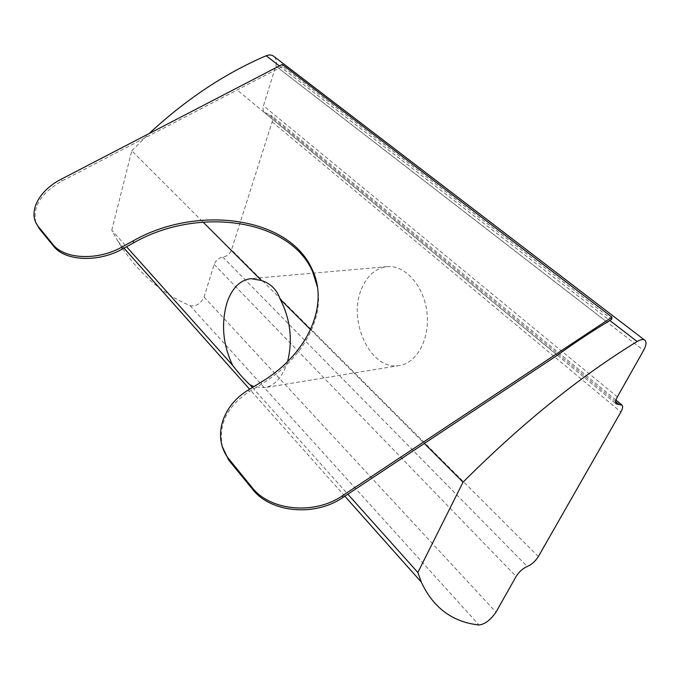<?xml version="1.0" encoding="UTF-8"?>
<svg xmlns="http://www.w3.org/2000/svg" width="680" height="680" viewBox="0 0 680 680"><rect width="100%" height="100%" fill="white"/><g stroke="black" fill="none" stroke-linecap="round" stroke-linejoin="round"><path stroke-width="0.51" stroke-dasharray="3.4 2.55" d="M222.445 446.947C218.05 424.787 226.916 406.376 249.05 391.705L261.519 384.072C302.583 359.21 323.774 319.362 317.407 287.019M274.295 56.746C276.411 59.041 276.913 62.135 275.808 66.019L263.466 105.774C262.675 108.553 262.99 110.772 264.409 112.438L271.218 115.379C272.62 117.028 272.926 119.212 272.127 121.924L231.531 249.832C229.831 253.997 226.941 256.428 222.861 257.125C218.756 257.822 215.866 260.262 214.174 264.426L204.051 297.032C200.77 303.841 196.112 306.705 190.077 305.626C161.075 293.454 137.011 271.991 117.886 241.247L111.775 230.18L126.556 246.713M287.58 361.607C282.769 376.924 275.077 385.62 264.52 387.694L253.878 386.597M361.471 289.076C367.03 275.647 375.581 268.175 387.132 266.645C404.872 264.8 423.691 285.464 426.887 311.89C430.312 338.3 417.171 362.933 399.525 365.491C371.161 371.356 347.31 321.445 361.471 289.076M111.775 230.18L131.775 150.773L203.04 222.071M35.904 222.624C32.291 206.831 40.995 192.958 62.016 181.007L278.749 68.332L607.121 322.226M557.294 355.274L237.15 89.964M252.425 387.49L347.846 494.198M310.556 329.63L424.337 443.462M131.775 150.773L149.107 133.578M278.749 68.332L282.6 66.334L611.711 319.175M282.6 66.334L282.285 64.422M261.069 382.194L261.519 384.072M275.808 66.019L643.603 350.378M279.378 65.934L609.781 320.458M204.051 297.032L495.966 612.17M190.077 305.626L479.052 625.005M272.127 121.924L620.883 411.986M538.356 556.563L231.531 249.832M214.174 264.426L516.111 576.462M617.355 396.925L263.466 105.774M615.646 401.659L267.835 113.917M222.861 257.125L527.246 566.5M62.016 181.007L61.328 179.155M249.05 391.705L248.574 389.844M645.226 340.544L644.3 339.83M387.132 266.645L250.844 278.63M399.525 365.491L264.52 387.694M344.828 496.196L249.602 389.215M123.998 248.115L117.886 241.247M622.14 405.212L621.461 404.642M615.961 400.103L271.218 115.379M264.409 112.438L616.106 403.861"/><path stroke-width="1.02" d="M317.407 287.019L312.681 271.779C289.578 218.314 197.31 206.338 133.654 242.82L122.374 249.007C98.362 262.701 64.897 261.128 53.677 246.27L52.93 244.426C64.158 259.284 97.682 260.839 121.745 247.137L133.042 240.941C196.817 204.442 289.229 216.376 312.358 269.841C328.925 304.181 309.357 353.141 261.069 382.194L248.574 389.844C222.691 405.084 212.177 436.203 227.953 457.861L252.059 487.466C269.935 510.808 314.356 515.27 342.609 495.652L342.924 497.462L557.294 355.274C574.277 343.026 590.886 332.01 607.121 322.226L611.711 319.175L611.966 317.161L342.609 495.652M424.337 443.462L463.037 482.179C521.254 423.938 579.284 377.051 637.117 341.513C640.985 339.252 643.688 338.929 645.226 340.544C646.62 342.541 646.085 345.814 643.603 350.378L617.355 396.925C615.612 400.129 615.196 402.441 616.106 403.861L619.14 404.549L615.646 401.659M149.107 133.578C185.997 99.305 225.012 73.364 266.161 55.76C269.45 54.468 272.161 54.799 274.295 56.746L644.3 339.83M253.878 386.597L250.07 384.854C245.242 380.638 239.436 374.153 232.679 365.398C222.921 344.862 220.992 324.037 226.907 302.923C231.905 288.26 239.887 280.16 250.844 278.63L261.426 280.475C270.649 283.466 276.913 289.731 280.211 299.268C290.428 319.243 292.885 340.025 287.58 361.607M619.14 404.549L622.14 405.212C623.024 406.606 622.608 408.867 620.883 411.986L538.356 556.563C535.338 561.281 531.641 564.587 527.246 566.5C522.818 568.429 519.104 571.752 516.111 576.462L495.966 612.17C490.603 619.939 484.959 624.215 479.052 625.005C452.531 622.106 433.287 607.81 421.311 582.114L417.851 572.5L463.037 482.179M126.556 246.713L232.679 365.398M203.04 222.071L261.426 280.475M611.966 317.161L282.285 64.422L61.328 179.155C38.853 190.434 27.336 212.279 38.029 226.185L39.508 228.964L53.677 246.27M39.508 228.964L35.904 222.624M342.924 497.462C314.738 517.055 270.411 512.584 252.56 489.26L252.059 487.466M229.874 460.385L230.409 462.196L252.56 489.26M230.409 462.196L228.488 459.671L222.445 446.947M38.76 227.128L52.93 244.426M250.07 384.854L252.425 387.49M347.846 494.198L417.851 572.5M280.211 299.268L310.556 329.63M133.042 240.941L133.654 242.82M266.161 55.76L279.378 65.934M609.781 320.458L637.117 341.513M121.745 247.137L122.374 249.007M312.681 271.779L312.358 269.841M421.311 582.114L344.828 496.196M249.602 389.215L123.998 248.115M621.461 404.642L615.961 400.103M38.785 228.029L38.029 226.185M228.488 459.671L227.953 457.861"/></g></svg>
